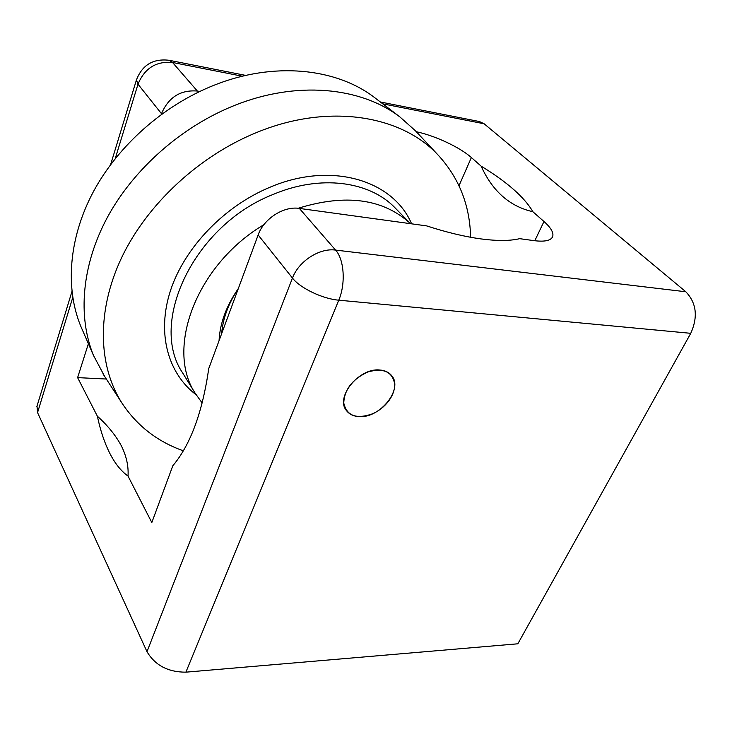 <?xml version="1.0" encoding="UTF-8"?>
<svg xmlns="http://www.w3.org/2000/svg" width="732" height="732" viewBox="0 0 732 732"><rect width="100%" height="100%" fill="white"/><g stroke="black" fill="none" stroke-linecap="round" stroke-linejoin="round"><path stroke-width="1.1" d="M219.582 334.497L219.417 339.694M82.725 330.727L80.685 326.033C65.13 288.015 68.634 238.175 93.367 191.72C118.264 145.375 163.73 105.134 214.147 85.205C273.795 61.387 336.025 68.049 374.4 97.429L376.44 98.994M104.758 376.605L93.486 355.432C77.601 316.581 81.545 265.167 107.622 216.919C133.865 168.781 181.545 126.663 234.121 105.609C296.332 80.456 360.73 86.925 399.919 116.955L415.282 130.644L438.678 155.669C459.303 178.452 469.935 205.655 470.603 237.26M183.393 450.83C157.133 441.552 136.518 425.42 121.53 402.417C98.18 365.295 96.414 310.944 121.658 257.582C147.041 204.329 198.912 155.962 256.658 132.501C328.814 102.709 402.078 115.345 438.678 155.669M298.189 208.272C345.861 193.559 383.312 198.701 410.542 223.681L395.033 207.833C369.578 181.179 320.342 174.326 272.999 194.502C193.742 225.474 148.34 323.004 182.707 373.018L183.814 374.811M219.06 340.673C219.939 323.187 226.371 305.802 238.348 288.5M202.169 403.021L195.124 393.157C165.459 348.597 196.332 264.783 263.877 224.697M359.238 416.609C353.602 416.343 349.338 414.33 346.456 410.579C334.972 397.32 359.019 367.684 379.707 369.999C384.858 370.365 388.811 372.204 391.556 375.516C403.661 388.747 380.109 418.356 359.238 416.609M534.799 240.746L543.977 221.512C551.068 227.835 553.941 232.932 552.596 236.793C550.748 240.682 544.526 241.953 533.912 240.627L519.674 238.669C510.186 240.965 497.339 241.048 481.116 238.934C464.738 236.71 446.612 232.373 426.71 225.904L299.361 208.41L335.576 250.088L685.82 291.766L484.117 123.772L382.781 103.843M128.027 476.075C121.036 471.097 114.906 463.411 109.654 453.026C104.438 442.604 100.339 430.334 97.374 416.215C107.677 425.493 115.61 435.256 121.183 445.504C126.362 455.789 128.649 465.982 128.027 476.075L151.817 522.538L172.825 465.735L175.607 462.368M481.125 166.137C507.285 182.131 524.533 197.329 532.869 211.722C509.765 206.442 492.517 191.244 481.125 166.137L471.371 157.545C459.943 147.306 435.055 135.676 416.298 131.723M199.717 91.473L197.347 91.033C180.456 89.716 168.506 97.264 161.488 113.68L137.991 84.198L115.235 158.588M185.891 672.168L517.844 643.794L690.761 333.316L338.77 300.184L185.891 672.168C168.058 672.168 155.093 665.342 146.995 651.69L292.471 278.059L258.14 234.972L208.757 368.535C202.444 412.326 190.512 444.672 172.953 465.589L172.825 465.735M72.752 297.503L37.552 412.601L146.995 651.69M37.552 412.601L37.003 406.15M479.414 121.539L484.117 123.772M685.82 291.766C696.498 302.975 698.145 316.819 690.761 333.316M161.232 114.485L161.488 113.68M88.389 343.72L77.61 377.62L97.374 416.215M543.977 221.512L532.869 211.722M258.14 234.972C263.767 218.685 283.742 205.857 299.361 208.41M77.61 377.62L106.332 379.03M394.676 384.135C392.526 371.764 383.641 367.684 368.031 371.893C352.485 379.066 344.388 389.442 343.756 403.03C346.693 415.831 356.228 419.445 372.378 413.873C378.691 411.064 383.989 406.946 388.28 401.511C392.691 395.701 394.822 389.9 394.676 384.135M238.303 288.628C228.393 303.551 222.839 318.566 221.65 333.673M196.103 394.749C167.967 373.412 156.547 333.289 170.51 290.503C184.51 247.8 223.937 206.415 269.696 187.355C331.257 160.949 393.185 180.218 411.604 223.827M242.365 76.219L172.532 62.476L197.347 91.033M245.787 75.414L169.138 60.289L172.532 62.476C156.126 61.021 144.616 68.259 137.991 84.198L136.454 79.88L110.633 164.572M335.576 250.088C319.509 247.745 298.601 261.269 292.471 278.059C300.093 288.097 322.611 298.894 338.77 300.184C345.833 283.723 344.214 259.412 335.576 250.088M459.01 185.718L471.371 157.545M183.805 374.802L195.124 393.157M374.4 97.429L399.919 116.955M121.53 402.417L102.892 373.732M80.685 326.033L93.486 355.432M36.847 406.644L71.937 291.528M479.817 121.622L380.347 101.986M169.138 60.289C153.198 58.395 142.301 64.928 136.454 79.88"/></g></svg>
